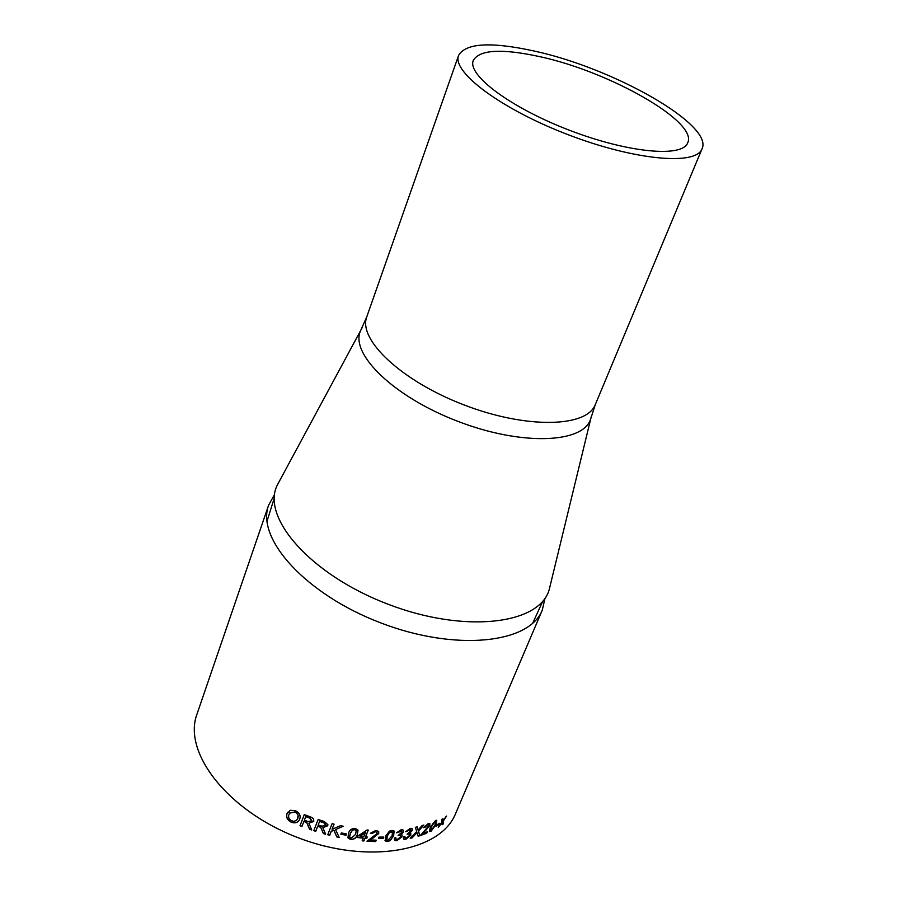 <?xml version="1.0" encoding="UTF-8"?>
<svg xmlns="http://www.w3.org/2000/svg" width="897" height="897" viewBox="0 0 897 897"><rect width="100%" height="100%" fill="white"/><g stroke="black" fill="none" stroke-linecap="round" stroke-linejoin="round"><path stroke-width="1.35" d="M545.017 598.232L542.27 610.139L455.62 813.523C440.651 851.578 368.106 864.831 297.961 837.652C227.659 810.922 182.607 752.527 196.948 714.236L268.64 505.112L274.572 494.415M539.635 56.623C609.59 71.569 698.303 121.869 687.707 142.814C682.494 157.827 628.001 152.826 569.505 130.267C510.931 107.898 467.102 75.146 473.257 60.491C479.469 49.649 501.591 48.36 539.635 56.623M534.32 51.062C613.481 68.071 713.956 124.93 702.015 148.857C696.117 165.81 634.414 160.271 567.846 134.595C501.199 109.131 451.628 71.962 458.591 55.412C465.734 43.022 490.973 41.576 534.32 51.062M591.437 415.961L549.244 589.475C539.77 624.626 464.298 633.742 387.627 604.062C310.788 574.82 260.814 517.547 277.285 485.086L279.348 481.274M542.27 610.139C529.331 643.71 454.97 651.603 380.451 622.776C305.776 594.341 255.791 538.705 268.64 505.112M286.973 813.714L290.168 810.283L295.517 810.72C299.486 812.839 300.887 815.653 299.71 819.185L299.475 819.757C297.815 822.751 295.035 823.558 291.155 822.168C287.309 820.049 285.919 817.223 286.973 813.714L287.746 812.189M300.035 825.711L304.307 814.566L311.618 817.38L313.625 819.062L313.737 821.473L308.916 823.188L311.73 829.994L309.499 829.22L306.785 822.627L303.87 821.473L301.953 826.462L300.035 825.711L304.307 814.566M313.793 830.678L318.11 819.533L324.165 821.428L327.898 824.657L327.685 825.778L322.808 827.718L325.656 834.21L323.402 833.582L320.655 827.292L317.695 826.316L315.755 831.306L313.793 830.678M327.741 834.759L332.103 823.637L334.076 824.152L332.058 829.277L340.535 825.666L343.237 826.249L335.556 829.602L339.201 837.417L336.779 836.901L333.908 830.297L331.217 831.418L329.715 835.253L327.741 834.759M340.86 834.221L341.365 832.943L346.545 833.941L346.029 835.219L340.86 834.221M348.507 833.302C349.348 830.129 351.579 828.492 355.19 828.391L357.836 829.938L357.354 834.625C356.535 837.776 354.326 839.435 350.716 839.603L347.98 837.876L348.507 833.302M365.55 836.89L367.277 837.024L366.705 838.437L364.978 838.303L363.89 840.982L362.164 840.837L363.24 838.146L357.309 837.518L357.881 836.094L367.075 829.983L368.286 830.084L365.55 836.89L368.162 830.084M375.899 830.431L378.512 831.418L378.713 833.616L369.766 839.94L376.224 840.175L375.652 841.577L366.996 841.218L377.032 833.582L376.897 832.326L375.338 831.71L372.02 833.56L370.36 833.313L375.899 830.431M378.467 838.37L378.983 837.103L383.793 837.08L383.266 838.347L378.467 838.37M385.632 836.139L389.444 831.138L391.967 830.42L393.996 830.936L393.671 835.735L389.926 840.769L387.414 841.532L385.284 840.926L385.632 836.139M394.232 838.056L395.846 837.764L396.115 839.278L397.304 839.48L400.544 837.013L400.354 835.477L398.1 835.522L401.923 832.281L401.755 831.115L396.519 832.842L401.228 829.68L403.157 830.028L403.459 832.035L400.948 834.423L401.845 834.715L402.047 836.823L396.721 840.747L394.669 840.332L394.232 838.056M403.403 836.935L404.951 836.553L405.209 838.033L406.285 838.134L409.402 835.533L409.223 834.019L407.126 834.232L410.826 830.857L410.658 829.703L405.702 831.732L410.232 828.368L411.97 828.548L412.272 830.51L409.851 832.988L410.635 833.19L410.826 835.242L405.713 839.401L403.852 839.188L403.403 836.935M410.243 838.336L416.69 831.519L415.345 827.326L417.195 826.888L418.036 830.061L422.128 825.565L423.9 825.027L418.495 831.048L419.886 835.701L418.148 836.251L417.038 832.629L412.127 837.899L410.243 838.336M428.205 823.558L429.697 823.379L429.91 825.419L422.577 833.605L427.32 831.811L426.737 833.19L420.345 835.556L428.676 825.913L428.519 824.724L427.645 824.825L423.732 827.729L428.205 823.558M430.302 827.314L435.527 820.508L436.682 820.262L436.032 824.59L430.919 831.452L429.338 831.34L430.302 827.314M436.009 826.26L436.525 825.016L439.597 823.255L439.082 824.5L436.009 826.26M438.252 827.348L441.918 822.134L441.672 819.432L442.883 818.658L443.028 820.52L446.628 816.057L443.084 821.338L443.219 823.951L442.098 824.78L441.974 822.953L438.252 827.348M442.726 818.77L443.028 820.52M446.078 816.461L442.894 821.204L443.028 823.827L442.086 824.522M441.974 822.953L438.577 826.888M439.272 823.446L436.133 825.946M436.794 820.295L435.852 824.444L430.751 831.295L429.416 831.485M431.311 826.642L430.852 830.319L431.446 830.207L434.922 825.15L435.594 821.641L433.307 822.908L431.311 826.642L430.627 830.151M434.821 821.618L431.479 826.787M429.854 823.446L429.741 825.262L425.38 830.891M428.598 824.758L427.488 824.668L424.965 827.438M424.808 827.281L423.844 827.516M427.039 831.923L426.737 833.19M426.568 833.044L420.446 835.309M425.212 830.745L422.577 833.605M417.105 826.911L418.036 830.061M423.496 825.15L418.35 830.88L419.729 835.556L418.092 836.071M417.038 832.629L411.981 837.742L410.478 838.09M404.782 836.598L404.995 837.809M409.335 834.109L407.272 833.975M410.736 829.759L409.615 829.456L405.814 831.553M412.172 828.693L412.138 830.353L409.851 832.988M410.792 833.302L410.691 835.073L405.579 839.233L403.471 838.796M395.712 837.787L395.913 839.009M400.477 835.589L398.223 835.275M401.856 831.205L400.634 830.768L396.631 832.674M403.358 830.218L403.336 831.878L400.948 834.423M402.024 834.883L401.934 836.654L396.609 840.579L394.288 839.884M394.187 831.149L393.559 835.567L390.924 839.749L387.93 841.296L385.004 840.523M392.684 832.169L391.327 831.519L389.354 832.349L387.168 835.914L386.551 839.547M387.93 840.265L392.079 835.836L392.527 832.001L389.444 832.517L387.269 836.082L386.82 839.917L387.93 840.265M383.624 837.092L383.187 838.179L378.534 838.202M378.736 831.766L378.635 833.448L373.23 838.022M377.02 832.506L375.271 831.541L372.02 833.56M371.952 833.391L370.45 833.167M376.078 840.175L375.652 841.577M375.574 841.408L367.064 841.05M373.163 837.854L369.766 839.94M363.24 838.146L357.376 837.361M367.153 837.013L366.649 838.269L364.922 838.134L363.834 840.814L362.231 840.668M365.359 832.584L360.033 836.352L363.812 836.733L365.359 832.584M365.415 832.752L360.033 836.352M357.993 830.375L357.32 834.457C356.501 837.607 354.293 839.267 350.682 839.435L347.789 837.159M356.288 830.958L354.629 829.501L352.487 829.983L350.256 833.425L349.55 836.8M351.22 838.325L355.604 834.389L356.21 830.723L354.663 829.669L352.51 830.151L350.29 833.593L349.639 837.17L351.22 838.325M346.455 833.918L346.007 835.051L340.916 834.075M334.02 824.13L332.058 829.277M342.979 826.193L335.556 829.602M339.122 837.237L336.779 836.744L333.908 830.14L331.228 831.261L329.715 835.096L327.797 834.614M327.887 824.915L322.808 827.718M325.611 834.031L323.413 833.425L320.678 827.135L317.717 826.171L315.789 831.149L313.849 830.532M319.612 821.304L318.188 825.038L319.612 821.304L323.739 822.74L319.579 821.461M325.824 824.747L323.761 822.583M318.188 825.038L321.922 826.182L325.701 825.262L323.739 822.74M313.872 821.035L308.916 823.188M311.685 829.815L309.532 829.075L306.841 822.482L303.87 821.473M302.009 826.316L300.091 825.576M311.842 820.62L309.891 817.997L305.799 816.461L304.363 820.183L308.041 821.562L311.775 820.833L309.835 818.142L305.742 816.606M299.564 819.555L299.531 819.611C297.871 822.616 295.102 823.424 291.233 822.033C287.388 819.914 286.008 817.1 287.062 813.579M297.58 818.905L298.14 815.227L296.178 812.48L295.113 811.886L289.518 813.209M297.871 818.243L297.804 818.389C298.824 815.788 297.894 813.669 295.035 812.02L289.72 812.917L288.565 815.552L288.8 818.086L290.594 820.295L293.678 821.372L296.358 820.52L297.804 818.389M702.015 148.857L595.328 404.558C586.784 427.566 526.292 428.99 464.063 404.939C401.733 381.18 357.735 339.649 366.783 316.82L458.591 55.412M595.328 404.558L590.764 418.652C583.801 443.466 521.852 446.089 457.784 421.31C393.581 396.855 349.303 353.452 360.74 330.354L362.04 327.898M278.619 482.62L360.74 330.354L366.783 316.82M532.616 623.37L542.775 601.214M274.247 498.127L266.958 521.404M549.244 589.475L549.906 586.761"/></g></svg>
